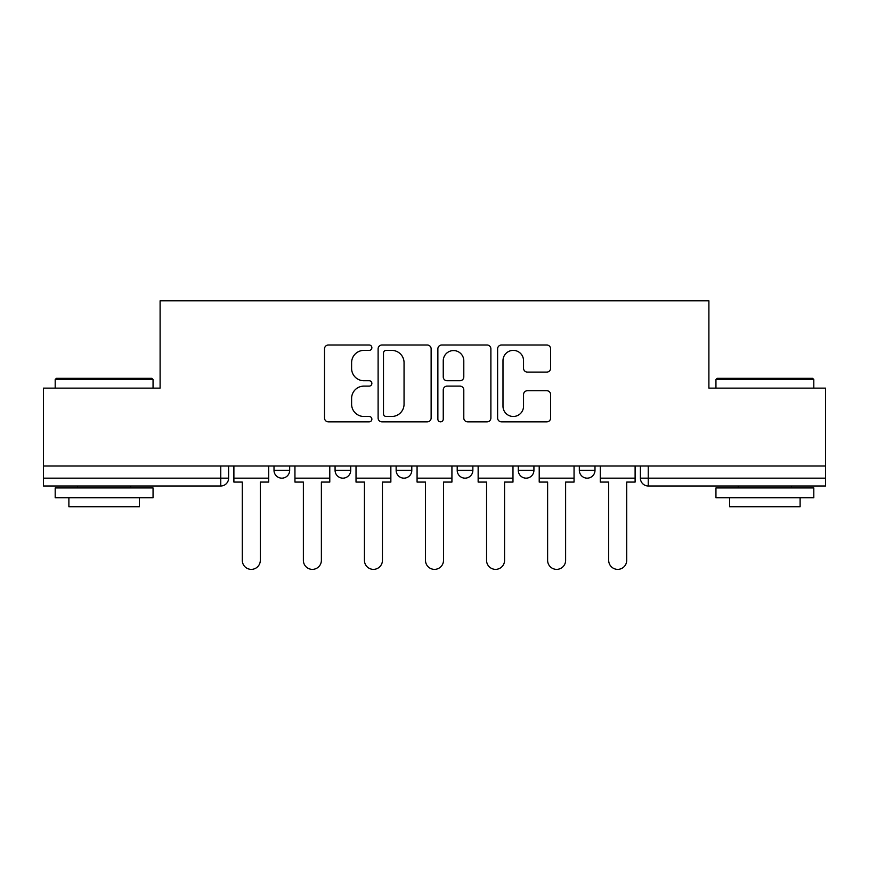 <?xml version="1.0" encoding="UTF-8"?>
<svg xmlns="http://www.w3.org/2000/svg" width="869" height="869" viewBox="0 0 869 869"><rect width="100%" height="100%" fill="white"/><g stroke="black" fill="none" stroke-linecap="round" stroke-linejoin="round"><path stroke-width="1.3" d="M371.867 347.698A2.694 2.694 0 0 0 369.184 345.015L328.363 345.015A3.845 3.845 0 0 0 324.517 348.849L324.517 418.011A3.845 3.845 0 0 0 328.363 421.856L369.184 421.856A2.694 2.694 0 0 0 371.867 419.162A2.694 2.694 0 0 0 369.184 416.479L363.894 416.479A12.296 12.296 0 0 1 351.608 404.183L351.608 398.415A12.296 12.296 0 0 1 363.894 386.118L369.184 386.118A2.694 2.694 0 0 0 371.867 383.435A2.694 2.694 0 0 0 369.184 380.741L363.894 380.741A12.296 12.296 0 0 1 351.608 368.445L351.608 362.688A12.296 12.296 0 0 1 363.894 350.392L369.184 350.392A2.694 2.694 0 0 0 371.867 347.698M579.33 466.023L579.33 470.335L594.993 470.335A7.832 7.832 0 0 1 587.162 478.156A7.832 7.832 0 0 1 579.33 470.335L579.33 466.023M457.203 466.023L457.203 470.335L472.866 470.335A7.832 7.832 0 0 1 465.034 478.156A7.832 7.832 0 0 1 457.203 470.335L457.203 466.023M546.786 372.095A3.845 3.845 0 0 0 550.631 368.26L550.631 348.849A3.845 3.845 0 0 0 546.786 345.015L501.456 345.015A3.845 3.845 0 0 0 497.611 348.849L497.611 418.011A3.845 3.845 0 0 0 501.456 421.856L546.786 421.856A3.845 3.845 0 0 0 550.631 418.011L550.631 394.58A3.845 3.845 0 0 0 546.786 390.735L527.385 390.735A3.845 3.845 0 0 0 523.54 394.58L523.54 406.203A10.276 10.276 0 0 1 513.264 416.479A10.276 10.276 0 0 1 502.988 406.203L502.988 360.668A10.276 10.276 0 0 1 513.264 350.392A10.276 10.276 0 0 1 523.54 360.668L523.54 368.26A3.845 3.845 0 0 0 527.385 372.095L546.786 372.095M43.45 466.023L43.45 388.128L160.102 388.128L160.102 300.837L708.898 300.837L708.898 388.128L825.55 388.128L825.55 466.023L43.45 466.023L43.45 478.156L228.601 478.156L228.601 466.023L228.601 478.156A7.832 7.832 0 0 1 220.769 485.988L43.45 485.988L43.45 478.156M431.133 348.849A3.845 3.845 0 0 0 427.298 345.015L381.958 345.015A3.845 3.845 0 0 0 378.113 348.849L378.113 418.011A3.845 3.845 0 0 0 381.958 421.856L427.298 421.856A3.845 3.845 0 0 0 431.133 418.011L431.133 348.849M441.702 345.015L487.042 345.015A3.845 3.845 0 0 1 490.887 348.849L490.887 418.011A3.845 3.845 0 0 1 487.042 421.856L467.641 421.856A3.845 3.845 0 0 1 463.796 418.011L463.796 389.964A3.845 3.845 0 0 0 459.951 386.118L447.079 386.118A3.845 3.845 0 0 0 443.244 389.964L443.244 419.162A2.694 2.694 0 0 1 440.55 421.856A2.694 2.694 0 0 1 437.867 419.162L437.867 348.849A3.845 3.845 0 0 1 441.702 345.015M640.399 466.023L640.399 478.156L825.55 478.156L825.55 485.988L648.231 485.988A7.832 7.832 0 0 1 640.399 478.156M825.55 466.023L825.55 478.156M594.993 470.335L594.993 466.023L594.993 470.335A7.832 7.832 0 0 1 587.162 478.156M533.924 466.023L533.924 470.335A7.832 7.832 0 0 1 526.093 478.156A7.832 7.832 0 0 1 518.272 470.335A7.832 7.832 0 0 0 526.093 478.156A7.832 7.832 0 0 0 533.924 470.335L533.924 466.023M518.272 466.023L518.272 470.335L533.924 470.335M472.866 466.023L472.866 470.335M411.797 466.023L411.797 470.335A7.832 7.832 0 0 1 403.966 478.156A7.832 7.832 0 0 1 396.134 470.335A7.832 7.832 0 0 0 403.966 478.156A7.832 7.832 0 0 0 411.797 470.335L396.134 470.335L396.134 466.023M335.076 466.023L335.076 470.335L350.728 470.335L350.728 466.023L350.728 470.335A7.832 7.832 0 0 1 342.907 478.156A7.832 7.832 0 0 1 335.076 470.335A7.832 7.832 0 0 0 342.907 478.156M274.007 466.023L274.007 470.335L289.67 470.335L289.67 466.023L289.67 470.335A7.832 7.832 0 0 1 281.838 478.156A7.832 7.832 0 0 1 274.007 470.335A7.832 7.832 0 0 0 281.838 478.156M220.769 466.023L220.769 485.988A7.832 7.832 0 0 0 228.601 478.156M386.184 350.392A2.694 2.694 0 0 0 383.49 353.075L383.49 413.785A2.694 2.694 0 0 0 386.184 416.479L391.756 416.479A12.296 12.296 0 0 0 404.052 404.183L404.052 362.688A12.296 12.296 0 0 0 391.756 350.392L386.184 350.392M463.796 360.863A10.276 10.276 0 0 0 453.52 350.576A10.276 10.276 0 0 0 443.244 360.863L443.244 376.896A3.845 3.845 0 0 0 447.079 380.741L459.951 380.741A3.845 3.845 0 0 0 463.796 376.896L463.796 360.863M233.891 478.156L233.891 482.078L242.299 482.078L242.299 560.364A9.005 9.005 0 0 0 251.304 569.369A9.005 9.005 0 0 0 260.309 560.364L260.309 482.078L268.727 482.078L268.727 478.156L233.891 478.156L233.891 466.023M268.727 478.156L268.727 466.023M294.949 478.156L294.949 482.078L303.368 482.078L303.368 560.364A9.005 9.005 0 0 0 312.373 569.369A9.005 9.005 0 0 0 321.378 560.364L321.378 482.078L329.786 482.078L329.786 478.156L294.949 478.156L294.949 466.023M329.786 478.156L329.786 466.023M356.018 478.156L356.018 482.078L364.437 482.078L364.437 560.364A9.005 9.005 0 0 0 373.431 569.369A9.005 9.005 0 0 0 382.436 560.364L382.436 482.078L390.854 482.078L390.854 478.156L356.018 478.156L356.018 466.023M390.854 478.156L390.854 466.023M417.077 478.156L417.077 482.078L425.495 482.078L425.495 560.364A9.005 9.005 0 0 0 434.5 569.369A9.005 9.005 0 0 0 443.505 560.364L443.505 482.078L451.923 482.078L451.923 478.156L417.077 478.156L417.077 466.023M451.923 478.156L451.923 466.023M478.146 478.156L478.146 482.078L486.564 482.078L486.564 560.364A9.005 9.005 0 0 0 495.569 569.369A9.005 9.005 0 0 0 504.563 560.364L504.563 482.078L512.982 482.078L512.982 478.156L478.146 478.156L478.146 466.023M512.982 478.156L512.982 466.023M539.214 478.156L539.214 482.078L547.622 482.078L547.622 560.364A9.005 9.005 0 0 0 556.627 569.369A9.005 9.005 0 0 0 565.632 560.364L565.632 482.078L574.051 482.078L574.051 478.156L539.214 478.156L539.214 466.023M574.051 478.156L574.051 466.023M55.192 379.514L56.366 378.341L151.879 378.341L153.053 379.514L55.192 379.514L55.192 388.128M153.053 497.731L55.192 497.731L55.192 487.943L153.053 487.943L153.053 497.731M139.355 497.731L139.355 506.736L68.89 506.736L68.89 497.731M715.947 379.514L717.121 378.341L812.634 378.341L813.808 379.514L715.947 379.514L715.947 388.128M813.808 497.731L715.947 497.731L715.947 487.943L813.808 487.943L813.808 497.731M800.11 497.731L800.11 506.736L729.645 506.736L729.645 497.731M600.273 478.156L600.273 482.078L608.691 482.078L608.691 560.364A9.005 9.005 0 0 0 617.696 569.369A9.005 9.005 0 0 0 626.701 560.364L626.701 482.078L635.109 482.078L635.109 478.156L600.273 478.156L600.273 466.023M635.109 478.156L635.109 466.023M648.231 466.023L648.231 485.988M153.053 388.128L153.053 379.514M130.741 487.943L130.741 485.988M77.504 487.943L77.504 485.988M813.808 388.128L813.808 379.514M791.496 487.943L791.496 485.988M738.259 487.943L738.259 485.988"/></g></svg>
